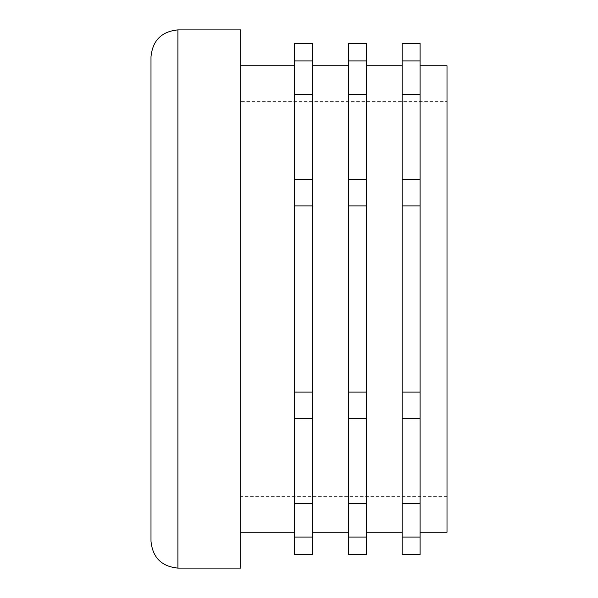 <?xml version="1.0" encoding="UTF-8"?>
<svg xmlns="http://www.w3.org/2000/svg" width="598" height="598" viewBox="0 0 598 598"><rect width="100%" height="100%" fill="white"/><g stroke="black" fill="none" stroke-linecap="round" stroke-linejoin="round"><path stroke-width="0.45" stroke-dasharray="2.99 2.24" d="M402.155 554.645L402.155 392.071L420.095 392.071L420.095 554.645M402.155 418.742L420.095 418.742M402.155 503.307L420.095 503.307M294.515 205.929L294.515 179.258L312.455 179.258L312.455 205.929L294.515 205.929L294.515 392.071L312.455 392.071L312.455 554.645M402.155 205.929L402.155 179.258L420.095 179.258L420.095 205.929L402.155 205.929L402.155 392.071M294.515 179.258L294.515 43.355M294.515 554.645L294.515 392.071M294.515 65.78L294.515 532.22L294.515 65.78M240.695 65.78L240.695 532.22L240.695 65.78M240.695 568.1L240.695 29.9M420.095 65.78L420.095 532.22L420.095 65.78M420.095 392.071L420.095 205.929M402.155 179.258L402.155 60.899L420.095 60.899L420.095 179.258M420.095 60.899L420.095 43.355M402.155 537.101L420.095 537.101M402.155 60.899L402.155 43.355M402.155 65.78L402.155 532.22L402.155 65.78M366.275 65.78L366.275 532.22L366.275 65.78M366.275 554.645L366.275 43.355M348.335 554.645L348.335 43.355M348.335 65.78L348.335 532.22L348.335 65.78M312.455 65.78L312.455 532.22L312.455 65.78M312.455 392.071L312.455 205.929M294.515 60.899L312.455 60.899L312.455 179.258M312.455 60.899L312.455 43.355M294.515 537.101L312.455 537.101M294.515 94.693L312.455 94.693M348.335 503.307L366.275 503.307M348.335 537.101L366.275 537.101M294.515 503.307L312.455 503.307M348.335 94.693L366.275 94.693M348.335 179.258L366.275 179.258M348.335 60.899L366.275 60.899M348.335 205.929L366.275 205.929M402.155 94.693L420.095 94.693M348.335 392.071L366.275 392.071M348.335 418.742L366.275 418.742M294.515 418.742L312.455 418.742M240.695 101.66L240.695 496.34L240.695 101.66L447.005 101.66L447.005 496.34L447.005 101.66M447.005 532.22L447.005 65.78M177.905 568.1L177.905 29.9M447.005 496.34L240.695 496.34"/><path stroke-width="0.9" d="M402.155 205.929L402.155 537.101L420.095 537.101L420.095 43.355L402.155 43.355L402.155 205.929L420.095 205.929M402.155 503.307L420.095 503.307M294.515 205.929L312.455 205.929L312.455 43.355L294.515 43.355L294.515 554.645L312.455 554.645L312.455 392.071L294.515 392.071M312.455 205.929L312.455 392.071M294.515 65.78L240.695 65.78M150.995 56.81C152.587 40.462 161.557 31.492 177.905 29.9L240.695 29.9L240.695 568.1L177.905 568.1C161.557 566.508 152.587 557.538 150.995 541.19L150.995 56.81L150.995 541.19M420.095 537.101L420.095 554.645L402.155 554.645L402.155 537.101M402.155 392.071L420.095 392.071M402.155 65.78L366.275 65.78M366.275 205.929L366.275 43.355L348.335 43.355L348.335 205.929L366.275 205.929L366.275 554.645L348.335 554.645L348.335 537.101L366.275 537.101M348.335 205.929L348.335 392.071L366.275 392.071M348.335 392.071L348.335 537.101M348.335 65.78L312.455 65.78M294.515 537.101L312.455 537.101M294.515 179.258L312.455 179.258M294.515 94.693L312.455 94.693M348.335 418.742L366.275 418.742M294.515 418.742L312.455 418.742M294.515 503.307L312.455 503.307M402.155 179.258L420.095 179.258M402.155 94.693L420.095 94.693M402.155 418.742L420.095 418.742M348.335 179.258L366.275 179.258M348.335 94.693L366.275 94.693M402.155 60.899L420.095 60.899M294.515 60.899L312.455 60.899M348.335 503.307L366.275 503.307M420.095 65.78L447.005 65.78L447.005 532.22L420.095 532.22M348.335 60.899L366.275 60.899M177.905 29.9L177.905 568.1M294.515 532.22L240.695 532.22M402.155 532.22L366.275 532.22M348.335 532.22L312.455 532.22"/></g></svg>
